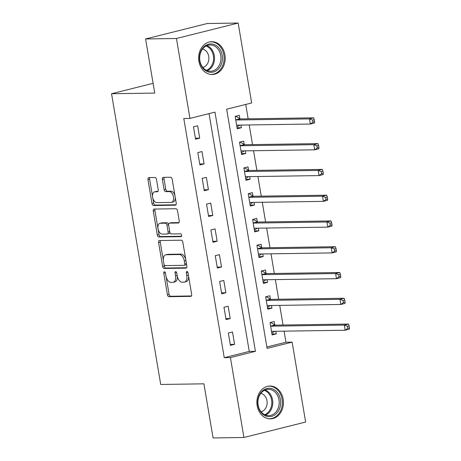 <?xml version="1.0" encoding="UTF-8"?>
<svg xmlns="http://www.w3.org/2000/svg" width="461" height="461" viewBox="0 0 461 461"><rect width="100%" height="100%" fill="white"/><g stroke="black" fill="none" stroke-linecap="round" stroke-linejoin="round"><path stroke-width="0.69" d="M164.387 271.754A1.446 0.836 -104.1 0 0 164.277 271.765A1.446 0.836 -104.1 0 0 163.782 273.183L167.418 294.688A2.063 1.193 -104.1 0 0 168.968 296.694L190.779 296.365A2.063 1.193 -104.1 0 0 190.935 296.348A2.063 1.193 -104.1 0 0 191.649 294.325L188.007 272.82A1.446 0.836 -104.1 0 0 186.924 271.414A1.446 0.836 -104.1 0 0 186.809 271.431A1.446 0.836 -104.1 0 0 186.313 272.843L186.786 275.626A6.61 3.809 -104.1 0 1 184.515 282.097A6.61 3.809 -104.1 0 1 184.002 282.161L182.187 282.19A6.61 3.809 -104.1 0 1 177.214 275.77L176.742 272.987A1.446 0.836 -104.1 0 0 175.653 271.587A1.446 0.836 -104.1 0 0 175.543 271.598A1.446 0.836 -104.1 0 0 175.047 273.016L175.52 275.799A6.61 3.809 -104.1 0 1 173.244 282.265A6.61 3.809 -104.1 0 1 172.737 282.334L170.916 282.357A6.61 3.809 -104.1 0 1 165.948 275.937L165.476 273.154A1.446 0.836 -104.1 0 0 164.387 271.754M224.928 54.836A16.412 13.288 -90.9 0 1 212.164 74.503A16.412 13.288 -90.9 0 1 198.916 61.353A16.412 13.288 -90.9 0 1 211.674 41.686A16.412 13.288 -90.9 0 1 224.928 54.836M283.169 399.186A16.412 13.288 -90.9 0 1 270.411 418.853A16.412 13.288 -90.9 0 1 257.157 405.697A16.412 13.288 -90.9 0 1 269.916 386.036A16.412 13.288 -90.9 0 1 283.169 399.186M156.498 179.496A2.063 1.193 -104.1 0 0 154.942 177.491L148.822 177.583A2.063 1.193 -104.1 0 0 148.667 177.606A2.063 1.193 -104.1 0 0 147.958 179.623L151.992 203.508A2.063 1.193 -104.1 0 0 153.548 205.514L175.359 205.185A2.063 1.193 -104.1 0 0 175.514 205.168A2.063 1.193 -104.1 0 0 176.223 203.145L172.184 179.26A2.063 1.193 -104.1 0 0 170.633 177.255L163.24 177.37A2.063 1.193 -104.1 0 0 163.085 177.387A2.063 1.193 -104.1 0 0 162.37 179.41L164.099 189.632A2.063 1.193 -104.1 0 0 165.655 191.638L169.32 191.58A5.526 3.187 -104.1 0 1 173.405 196.582A5.526 3.187 -104.1 0 1 171.578 202.356A5.526 3.187 -104.1 0 1 171.152 202.408L156.792 202.621A5.526 3.187 -104.1 0 1 152.706 197.619A5.526 3.187 -104.1 0 1 154.539 191.851A5.526 3.187 -104.1 0 1 154.965 191.793L157.357 191.759A2.063 1.193 -104.1 0 0 157.518 191.741A2.063 1.193 -104.1 0 0 158.227 189.719L156.498 179.496M243.932 437.489L213.074 437.95L203.918 383.823L160.722 384.468L111.545 93.733L154.746 93.087L145.59 38.96L176.448 38.499L238.153 23.05L251.666 102.953L226.651 109.217L267.109 348.401L292.124 342.137L305.637 422.04L243.932 437.489L230.419 357.586L255.434 351.322L214.976 112.138L189.961 118.402L176.448 38.499M189.961 118.402L183.789 118.494L224.248 357.678L230.419 357.586M159.471 240.527A2.063 1.193 -104.1 0 0 159.31 240.55A2.063 1.193 -104.1 0 0 158.601 242.567L162.641 266.452A2.063 1.193 -104.1 0 0 164.197 268.458L186.002 268.135A2.063 1.193 -104.1 0 0 186.163 268.112A2.063 1.193 -104.1 0 0 186.872 266.089L182.833 242.209A2.063 1.193 -104.1 0 0 181.277 240.204L159.471 240.527M157.316 234.977L153.277 211.098A2.063 1.193 -104.1 0 1 153.986 209.075A2.063 1.193 -104.1 0 1 154.147 209.058L175.958 208.729A2.063 1.193 -104.1 0 1 177.508 210.735L179.237 220.957A2.063 1.193 -104.1 0 1 178.528 222.98A2.063 1.193 -104.1 0 1 178.367 222.997L169.527 223.13A2.063 1.193 -104.1 0 0 169.366 223.153A2.063 1.193 -104.1 0 0 168.657 225.17L169.804 231.952A2.063 1.193 -104.1 0 0 171.354 233.958L180.562 233.819A1.446 0.836 -104.1 0 1 181.634 235.127A1.446 0.836 -104.1 0 1 181.156 236.637A1.446 0.836 -104.1 0 1 181.04 236.654L158.872 236.983A2.063 1.193 -104.1 0 1 157.316 234.977L158.987 234.563L154.948 210.677L153.277 211.098M224.248 357.678L249.263 351.415L209.04 113.625M234.591 344.344L232.5 331.972L228.333 333.015L230.425 345.387L234.591 344.344L230.258 344.407M230.235 318.568L228.143 306.196L223.971 307.239L226.063 319.611L230.235 318.568L225.902 318.632M225.873 292.793L223.781 280.421L219.615 281.464L221.706 293.836L225.873 292.793L221.539 292.856M221.516 267.017L219.424 254.651L215.252 255.694L217.344 268.066L221.516 267.017L217.177 267.086M217.154 241.247L215.062 228.875L210.896 229.918L212.988 242.29L217.154 241.247L212.821 241.31M212.798 215.471L210.706 203.099L206.534 204.142L208.626 216.514L212.798 215.471L208.458 215.535M208.435 189.696L206.344 177.324L202.177 178.367L204.269 190.739L208.435 189.696L204.102 189.759M204.079 163.92L201.987 151.548L197.815 152.591L199.907 164.963L204.079 163.92L199.74 163.983M199.717 138.144L197.625 125.772L193.459 126.821L195.55 139.193L199.717 138.144L195.383 138.214M266.873 347.006L285.953 342.229L284.08 331.154M283.042 325.017L279.718 305.378M278.68 299.241L275.361 279.602M274.324 273.471L270.999 253.827M269.962 247.695L266.642 228.057M265.599 221.92L262.28 202.281M261.243 196.144L257.918 176.505M256.881 170.368L253.562 150.73M252.524 144.598L249.199 124.954M248.162 118.823L245.73 104.44M274.762 324.884L274.191 321.53L270.025 322.579L272.117 334.945L276.283 333.902L275.839 331.275M270.4 299.114L269.835 295.76L265.663 296.803L267.755 309.175L271.927 308.132L271.483 305.499M266.043 273.338L265.473 269.985L261.306 271.028L263.398 283.4L267.564 282.357L267.121 279.723M261.681 247.563L261.116 244.209L256.944 245.252L259.036 257.624L263.208 256.581L262.764 253.953M257.324 221.787L256.754 218.433L252.588 219.476L254.679 231.848L258.846 230.805L258.402 228.178M252.962 196.011L252.398 192.658L248.225 193.706L250.317 206.073L254.489 205.03L254.046 202.402M248.606 170.242L248.035 166.888L243.869 167.931L245.961 180.303L250.127 179.26L249.683 176.626M244.244 144.466L243.679 141.112L239.507 142.155L241.599 154.527L245.771 153.484L245.327 150.851M239.887 118.69L239.317 115.336L235.15 116.379L237.242 128.752L241.408 127.709L240.965 125.081M153.092 83.332L111.545 93.733M145.59 38.96L207.294 23.511L238.153 23.05M285.953 342.229L292.124 342.137M249.263 351.415L255.434 351.322M276.283 333.902L271.95 333.971M271.927 308.132L267.593 308.196M267.564 282.357L263.231 282.42M263.208 256.581L258.875 256.644M258.846 230.805L254.512 230.869M254.489 205.03L250.156 205.099M250.127 179.26L245.794 179.323M245.771 153.484L241.437 153.548M241.408 127.709L237.075 127.772M173.244 282.265L174.915 281.85A6.61 3.809 -104.1 0 0 177.289 276.185M184.515 282.097L186.181 281.677A6.61 3.809 -104.1 0 0 188.566 276.116M166.139 276.842L169.083 294.268A2.063 1.193 -104.1 0 0 170.639 296.273L191.43 295.962M164.07 264.62L164.306 266.037A2.063 1.193 -104.1 0 0 165.862 268.043L186.653 267.732M160.486 240.509A2.063 1.193 -104.1 0 0 160.267 242.152L163.35 260.361M163.96 264.199A1.446 0.836 -104.1 0 0 165.05 265.605L184.193 265.317A1.446 0.836 -104.1 0 0 184.302 265.305A1.446 0.836 -104.1 0 0 184.798 263.888L184.302 260.955A6.61 3.809 -104.1 0 0 179.329 254.535L166.248 254.731A6.61 3.809 -104.1 0 0 165.735 254.795A6.61 3.809 -104.1 0 0 163.465 261.266L163.96 264.199M185.858 264.902A1.446 0.836 -104.1 0 0 185.967 264.885A1.446 0.836 -104.1 0 0 186.498 263.888M185.777 259.635A6.61 3.809 -104.1 0 0 181 254.12L179.329 254.535M165.735 254.795L167.406 254.38A6.61 3.809 -104.1 0 1 167.913 254.316L181 254.12M155.167 209.04A2.063 1.193 -104.1 0 0 154.948 210.677M179.018 222.594L171.192 222.715A2.063 1.193 -104.1 0 0 171.031 222.732A2.063 1.193 -104.1 0 0 170.881 222.79M181.565 236.251L160.537 236.568L158.872 236.983M160.347 223.268A5.526 3.187 -104.1 0 0 159.921 223.32A5.526 3.187 -104.1 0 0 158.088 229.094A5.526 3.187 -104.1 0 0 162.18 234.096L167.239 234.021A2.063 1.193 -104.1 0 0 167.395 233.998A2.063 1.193 -104.1 0 0 168.104 231.975L166.957 225.199A2.063 1.193 -104.1 0 0 165.407 223.193L160.347 223.268L162.013 222.847A5.526 3.187 -104.1 0 0 161.586 222.905L159.921 223.32M168.905 233.6A2.063 1.193 -104.1 0 0 169.066 233.583A2.063 1.193 -104.1 0 0 169.821 232.05M168.611 224.68A2.063 1.193 -104.1 0 0 167.072 222.772L165.407 223.193M162.013 222.847L167.072 222.772M158.987 234.563A2.063 1.193 -104.1 0 0 160.537 236.568M154.539 191.851L156.204 191.436A5.526 3.187 -104.1 0 1 156.631 191.378L158.008 191.355M171.578 202.356L173.244 201.935A5.526 3.187 -104.1 0 0 175.243 197.354M174.967 195.706A5.526 3.187 -104.1 0 0 170.985 191.165L169.32 191.58M164.26 177.352A2.063 1.193 -104.1 0 0 164.041 178.989L165.77 189.212A2.063 1.193 -104.1 0 0 167.326 191.217L170.985 191.165M152.816 198.08L153.663 203.088A2.063 1.193 -104.1 0 0 155.219 205.093L176.004 204.788M149.842 177.566A2.063 1.193 -104.1 0 0 149.623 179.208L152.539 196.432M271.811 333.136L274.762 331.292M270.065 322.827L270.912 322.614L270.031 322.631M271.552 331.592L271.69 331.488A2.103 1.21 75.9 0 1 271.961 331.35A2.103 1.21 75.9 0 1 272.123 331.332L345.191 330.237L344.321 325.086L348.493 324.043L275.419 325.132A2.103 1.21 75.9 0 1 274.935 324.988L270.912 322.614M347.438 326.296L347.79 328.353L349.455 327.938L349.104 325.875L347.438 326.296L344.321 325.086L271.252 326.175A2.103 1.21 75.9 0 1 270.768 326.031L270.59 325.933M349.455 327.938L349.363 329.194L345.191 330.237L347.79 328.353M348.493 324.043L349.104 325.875M267.449 307.36L270.405 305.516M265.709 297.051L266.55 296.838L265.674 296.855M267.19 305.822L267.328 305.712A2.103 1.21 75.9 0 1 267.599 305.58A2.103 1.21 75.9 0 1 267.766 305.557L340.835 304.462L339.964 299.31L344.131 298.267L271.062 299.356A2.103 1.21 75.9 0 1 270.578 299.218L266.55 296.838M343.082 300.52L343.428 302.583L345.093 302.162L344.747 300.099L343.082 300.52L339.964 299.31L266.89 300.399A2.103 1.21 75.9 0 1 266.406 300.261L266.233 300.157M345.093 302.162L345.001 303.419L340.835 304.462L343.428 302.583M344.131 298.267L344.747 300.099M263.093 281.59L266.043 279.741M261.347 271.275L262.194 271.068L261.312 271.08M262.828 280.046L262.972 279.936A2.103 1.21 75.9 0 1 263.243 279.804A2.103 1.21 75.9 0 1 263.404 279.781L336.472 278.692L335.602 273.534L339.774 272.491L266.7 273.58A2.103 1.21 75.9 0 1 266.216 273.442L262.194 271.068M338.72 274.744L339.071 276.807L340.737 276.387L340.385 274.324L338.72 274.744L335.602 273.534L262.534 274.629A2.103 1.21 75.9 0 1 262.044 274.485L261.871 274.381M340.737 276.387L340.644 277.643L336.472 278.692L339.071 276.807M339.774 272.491L340.385 274.324M258.73 255.815L261.687 253.965M256.99 245.506L257.832 245.292L256.956 245.304M258.471 254.27L258.609 254.161A2.103 1.21 75.9 0 1 258.88 254.028A2.103 1.21 75.9 0 1 259.047 254.005L332.116 252.916L331.246 247.759L335.412 246.716L262.344 247.811A2.103 1.21 75.9 0 1 261.854 247.666L257.832 245.292M334.363 248.969L334.709 251.032L336.374 250.617L336.029 248.554L334.363 248.969L331.246 247.759L258.172 248.854A2.103 1.21 75.9 0 1 257.687 248.71L257.515 248.606M336.374 250.617L336.282 251.873L332.116 252.916L334.709 251.032M335.412 246.716L336.029 248.554M254.374 230.039L257.324 228.195M252.628 219.73L253.475 219.517L252.593 219.528M254.109 228.495L254.247 228.391A2.103 1.21 75.9 0 1 254.524 228.253A2.103 1.21 75.9 0 1 254.685 228.23L327.754 227.14L326.884 221.983L331.056 220.94L257.981 222.035A2.103 1.21 75.9 0 1 257.497 221.891L253.475 219.517M330.001 223.193L330.353 225.256L332.018 224.841L331.666 222.778L330.001 223.193L326.884 221.983L253.815 223.078A2.103 1.21 75.9 0 1 253.325 222.934L253.152 222.83M332.018 224.841L331.926 226.097L327.754 227.14L330.353 225.256M331.056 220.94L331.666 222.778M272.768 388.998A14.199 11.502 -90.9 0 1 280.104 406.977A14.199 11.502 -90.9 0 1 265.588 415.92A14.199 11.502 -90.9 0 1 258.252 397.941A14.199 11.502 -90.9 0 1 272.768 388.998M265.236 414.935A13.15 10.649 89.1 0 0 268.757 415.615A13.15 10.649 89.1 0 0 279.089 404.51A13.15 10.649 89.1 0 0 271.881 390A13.15 10.649 89.1 0 0 268.36 389.32A13.15 10.649 89.1 0 0 258.027 400.425A13.15 10.649 89.1 0 0 265.236 414.935M261.087 411.782A9.364 7.583 89.1 0 0 267.121 403.191A9.364 7.583 89.1 0 0 261.917 393.729A9.364 7.583 89.1 0 0 260.817 393.383M268.769 418.749A16.308 13.202 89.1 0 0 269.42 418.761A16.308 13.202 89.1 0 0 282.236 404.988A16.308 13.202 89.1 0 0 273.298 386.998A16.308 13.202 89.1 0 0 268.93 386.157A16.308 13.202 89.1 0 0 268.285 386.185M199.676 60.927A14.199 11.502 -90.9 0 1 208.579 44.193A14.199 11.502 -90.9 0 1 222.19 55.291A14.199 11.502 -90.9 0 1 213.287 72.031A14.199 11.502 -90.9 0 1 199.676 60.927M220.738 55.51A13.15 10.649 89.1 0 0 210.118 44.971A13.15 10.649 89.1 0 0 199.895 60.731A13.15 10.649 89.1 0 0 210.516 71.265A13.15 10.649 89.1 0 0 220.738 55.51M202.846 67.433A9.364 7.583 89.1 0 0 208.729 56.398A9.364 7.583 89.1 0 0 202.575 49.033M210.527 74.405A16.308 13.202 89.1 0 0 211.178 74.411A16.308 13.202 89.1 0 0 223.856 54.876A16.308 13.202 89.1 0 0 210.689 41.807A16.308 13.202 89.1 0 0 210.043 41.836M250.012 204.263L252.968 202.419M248.272 193.954L249.113 193.741L248.237 193.758M249.753 202.719L249.891 202.615A2.103 1.21 75.9 0 1 250.162 202.477A2.103 1.21 75.9 0 1 250.329 202.46L323.397 201.365L322.527 196.213L326.693 195.17L253.625 196.259A2.103 1.21 75.9 0 1 253.135 196.115L249.113 193.741M325.639 197.423L325.99 199.48L327.656 199.066L327.31 197.003L325.639 197.423L322.527 196.213L249.453 197.302A2.103 1.21 75.9 0 1 248.969 197.158L248.796 197.06M327.656 199.066L327.564 200.322L323.397 201.365L325.99 199.48M326.693 195.17L327.31 197.003M245.655 178.488L248.606 176.644M243.909 168.179L244.756 167.965L243.875 167.983M245.39 176.949L245.529 176.84A2.103 1.21 75.9 0 1 245.805 176.707A2.103 1.21 75.9 0 1 245.967 176.684L319.035 175.589L318.165 170.437L322.337 169.394L249.263 170.484A2.103 1.21 75.9 0 1 248.779 170.345L244.756 167.965M321.282 171.648L321.628 173.711L323.299 173.29L322.948 171.227L321.282 171.648L318.165 170.437L245.096 171.527A2.103 1.21 75.9 0 1 244.607 171.388L244.434 171.285M323.299 173.29L323.207 174.546L319.035 175.589L321.628 173.711M322.337 169.394L322.948 171.227M241.293 152.718L244.249 150.868M239.553 142.403L240.394 142.195L239.518 142.207M241.034 151.173L241.172 151.064A2.103 1.21 75.9 0 1 241.443 150.931A2.103 1.21 75.9 0 1 241.61 150.908L314.679 149.819L313.808 144.662L317.975 143.619L244.906 144.708A2.103 1.21 75.9 0 1 244.416 144.57L240.394 142.195M316.92 145.872L317.272 147.935L318.937 147.514L318.591 145.451L316.92 145.872L313.808 144.662L240.734 145.757A2.103 1.21 75.9 0 1 240.25 145.613L240.077 145.509M318.937 147.514L318.845 148.77L314.679 149.819L317.272 147.935M317.975 143.619L318.591 145.451M236.937 126.942L239.887 125.092M235.191 116.633L236.038 116.42L235.156 116.431M236.672 125.398L236.81 125.288A2.103 1.21 75.9 0 1 237.087 125.156A2.103 1.21 75.9 0 1 237.248 125.133L310.316 124.044L309.446 118.886L313.618 117.843L240.544 118.938A2.103 1.21 75.9 0 1 240.06 118.794L236.038 116.42M312.564 120.096L312.91 122.159L314.581 121.739L314.229 119.681L312.564 120.096L309.446 118.886L236.378 119.981A2.103 1.21 75.9 0 1 235.888 119.837L235.715 119.733M314.581 121.739L314.488 123.001L310.316 124.044L312.91 122.159M313.618 117.843L314.229 119.681M165.384 272.779L163.782 273.183M187.915 272.445L186.313 272.843M176.649 272.612L175.047 273.016M177.151 275.39L175.52 275.799M188.416 275.217L186.786 275.626M191.09 296.29L190.779 296.365M170.639 296.273L168.968 296.694M169.083 294.268L167.418 294.688M186.313 268.054L186.002 268.135M165.862 268.043L164.197 268.458M164.306 266.037L162.641 266.452M160.267 242.152L158.601 242.567M186.428 263.479L184.798 263.888M185.933 260.546L184.302 260.955M167.913 254.316L166.248 254.731M178.678 222.922L178.367 222.997M171.192 222.715L169.527 223.13M169.734 231.572L168.104 231.975M168.611 224.784L166.957 225.199M157.668 191.684L157.357 191.759M156.631 191.378L154.965 191.793M167.326 191.217L165.655 191.638M165.77 189.212L164.099 189.632M164.041 178.989L162.37 179.41M175.664 205.11L175.359 205.185M155.219 205.093L153.548 205.514M153.663 203.088L151.992 203.508M149.623 179.208L147.958 179.623M272.324 331.326L271.69 331.488M275.419 325.132L271.252 326.175M274.935 324.988L270.768 326.031M267.962 305.551L267.328 305.712M271.062 299.356L266.89 300.399M270.578 299.218L266.406 300.261M263.606 279.781L262.972 279.936M266.7 273.58L262.534 274.629M266.216 273.442L262.044 274.485M259.243 254.005L258.609 254.161M262.344 247.811L258.172 248.854M261.854 247.666L257.687 248.71M254.887 228.23L254.247 228.391M257.981 222.035L253.815 223.078M257.497 221.891L253.325 222.934M265.156 389.983A13.15 10.649 -90.9 0 1 265.45 390.098A13.15 10.649 -90.9 0 1 272.779 402.597A13.15 10.649 -90.9 0 1 265.53 415.05M264.7 414.693A12.718 10.298 89.1 0 0 271.817 402.672A12.718 10.298 89.1 0 0 264.729 390.513A12.718 10.298 89.1 0 0 264.337 390.363M206.914 45.633A13.15 10.649 -90.9 0 1 214.307 55.608A13.15 10.649 -90.9 0 1 207.289 70.7M206.459 70.343A12.718 10.298 89.1 0 0 213.357 55.7A12.718 10.298 89.1 0 0 206.096 46.014M250.525 202.454L249.891 202.615M253.625 196.259L249.453 197.302M253.135 196.115L248.969 197.158M246.168 176.678L245.529 176.84M249.263 170.484L245.096 171.527M248.779 170.345L244.607 171.388M241.806 150.908L241.172 151.064M244.906 144.708L240.734 145.757M244.416 144.57L240.25 145.613M237.45 125.133L236.81 125.288M240.544 118.938L236.378 119.981M240.06 118.794L235.888 119.837M185.967 264.885L184.302 265.305M171.031 222.732L169.366 223.153M169.066 233.583L167.395 233.998M268.93 386.157L268.417 386.162M269.42 418.761L268.907 418.767M211.178 74.411L210.665 74.423M210.689 41.807L210.176 41.813"/></g></svg>
